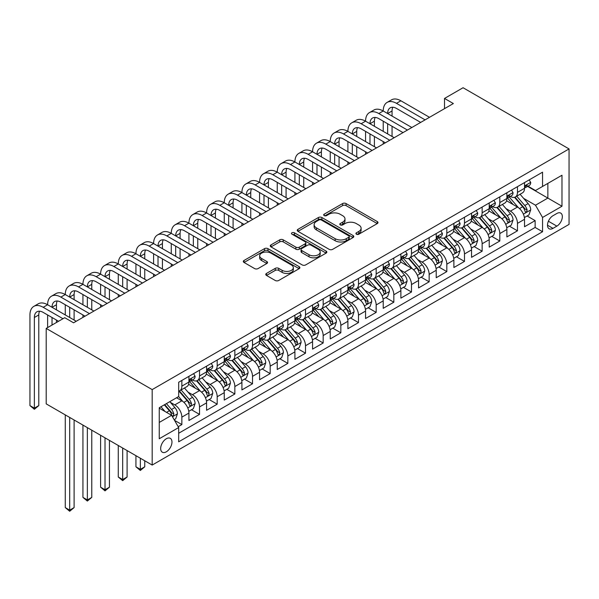 <?xml version="1.0" encoding="UTF-8"?>
<svg xmlns="http://www.w3.org/2000/svg" width="599" height="599" viewBox="0 0 599 599"><rect width="100%" height="100%" fill="white"/><g stroke="black" fill="none" stroke-linecap="round" stroke-linejoin="round"><path stroke-width="0.9" d="M356.427 234.209A1.715 0.988 0 0 0 358.853 234.209L377.28 223.577A2.448 1.415 0 0 0 377.991 222.573A2.448 1.415 0 0 0 377.28 221.57L346.065 203.555A2.448 1.415 0 0 0 342.598 203.555L324.179 214.187A1.715 0.988 0 0 0 323.677 214.891A1.715 0.988 0 0 0 324.179 215.588A1.715 0.988 0 0 0 326.605 215.588L328.986 214.217A7.847 4.53 0 0 1 340.082 214.217L342.688 215.715A7.847 4.53 0 0 1 344.987 218.92A7.847 4.53 0 0 1 342.688 222.124L340.299 223.502A1.715 0.988 0 0 0 339.798 224.198A1.715 0.988 0 0 0 340.299 224.902A1.715 0.988 0 0 0 342.733 224.902L345.114 223.524A7.847 4.53 0 0 1 356.21 223.524L358.808 225.022A7.847 4.53 0 0 1 361.107 228.226A7.847 4.53 0 0 1 358.808 231.431L356.427 232.809A1.715 0.988 0 0 0 355.926 233.505A1.715 0.988 0 0 0 356.427 234.209L356.427 232.809M166.312 451.811A7.997 4.612 120 0 0 171.539 444.765A7.997 4.612 120 0 0 170.311 438.356A7.997 4.612 120 0 0 166.312 438.753A7.997 4.612 120 0 0 161.094 445.798A7.997 4.612 120 0 0 162.322 452.208A7.997 4.612 120 0 0 166.312 451.811M266.488 273.421A2.448 1.415 0 0 0 265.769 274.424A2.448 1.415 0 0 0 266.488 275.428L275.241 280.482A2.448 1.415 0 0 0 278.707 280.482L299.171 268.666A2.448 1.415 0 0 0 299.889 267.671A2.448 1.415 0 0 0 299.171 266.667L267.955 248.652A2.448 1.415 0 0 0 264.488 248.652L244.033 260.46A2.448 1.415 0 0 0 243.314 261.464A2.448 1.415 0 0 0 244.033 262.459L254.605 268.569A2.448 1.415 0 0 0 258.079 268.569L266.832 263.515A2.448 1.415 0 0 0 267.551 262.512A2.448 1.415 0 0 0 266.832 261.508L261.591 258.483A6.559 3.789 0 0 1 259.667 255.803A6.559 3.789 0 0 1 263.717 252.306A6.559 3.789 0 0 1 270.86 253.13L291.406 264.99A6.559 3.789 0 0 1 293.33 267.671A6.559 3.789 0 0 1 289.28 271.167A6.559 3.789 0 0 1 282.136 270.344L278.707 268.367A2.448 1.415 0 0 0 275.241 268.367L266.488 273.421L266.488 275.428M569.05 148.926L463.064 87.731L444.518 98.446L453.353 103.545L73.58 322.801L64.744 317.702L46.198 328.409L152.183 389.597L569.05 148.926L569.05 224.393L152.183 465.064L152.183 389.597M329.165 249.349A2.448 1.415 0 0 0 332.632 249.349L353.088 237.541A2.448 1.415 0 0 0 353.807 236.538A2.448 1.415 0 0 0 353.088 235.534L321.88 217.519A2.448 1.415 0 0 0 318.413 217.519L297.958 229.327A2.448 1.415 0 0 0 297.239 230.33A2.448 1.415 0 0 0 297.958 231.334L329.165 249.349M292.656 234.583A1.715 0.988 0 0 1 294.401 234.823L294.401 232.786L326.126 251.101A2.448 1.415 0 0 1 326.844 252.104A2.448 1.415 0 0 1 326.126 253.1L305.67 264.915A2.448 1.415 0 0 1 302.203 264.915L270.995 246.9L279.748 241.876L279.748 239.84L270.995 244.894A2.448 1.415 0 0 0 270.276 245.897A2.448 1.415 0 0 0 270.995 246.9L270.995 244.894M279.748 241.876A2.448 1.415 0 0 1 283.215 241.876L283.215 239.84A2.448 1.415 0 0 0 279.748 239.84M283.215 239.84L295.876 247.147A2.448 1.415 0 0 0 299.343 247.147L305.153 243.793A2.448 1.415 0 0 0 305.864 242.79A2.448 1.415 0 0 0 305.153 241.794L291.975 234.187A1.715 0.988 0 0 1 291.466 233.483A1.715 0.988 0 0 1 292.529 232.569A1.715 0.988 0 0 1 294.401 232.786M178.195 426.698L181.856 424.579L174.526 420.348M170.356 402.333L174.796 404.894A9.996 5.765 60 0 1 181.856 417.136L188.925 413.055L188.925 420.498L199.519 414.381L191.485 409.738M188.019 392.135L192.459 394.696A9.996 5.765 60 0 1 199.519 406.938L206.588 402.857L206.588 410.3L217.19 404.183L209.148 399.54M205.689 381.937L210.122 384.498A9.996 5.765 60 0 1 217.19 396.74L224.251 392.659L224.251 400.102L234.853 393.985L226.811 389.343M223.352 371.739L227.785 374.3A9.996 5.765 60 0 1 234.853 386.542L241.914 382.462L241.914 389.904L252.516 383.787L244.474 379.145M241.015 361.541L245.448 364.102A9.996 5.765 60 0 1 252.516 376.344L259.577 372.264L259.577 379.706L270.179 373.589L262.137 368.947M258.678 351.343L263.111 353.904A9.996 5.765 60 0 1 270.179 366.146L277.247 362.066L277.247 369.508L287.842 363.391L279.808 358.749M276.341 341.145L280.774 343.706A9.996 5.765 60 0 1 287.842 355.948L294.91 351.868L294.91 359.31L305.505 353.193L297.471 348.551M294.004 330.947L298.437 333.508A9.996 5.765 60 0 1 305.505 345.75L312.573 341.67L312.573 349.112L323.168 342.995L315.134 338.353M311.667 320.75L316.107 323.31A9.996 5.765 60 0 1 323.168 335.552L330.236 331.472L330.236 338.914L340.831 332.797L332.797 328.155M329.33 310.552L333.77 313.112A9.996 5.765 60 0 1 340.831 325.354L347.899 321.274L347.899 328.716L358.494 322.599L350.46 317.957M346.993 300.354L351.433 302.914A9.996 5.765 60 0 1 358.494 315.156L365.562 311.076L365.562 318.518L376.165 312.401L368.123 307.759M364.664 290.156L369.096 292.716A9.996 5.765 60 0 1 376.165 304.958L383.225 300.878L383.225 308.32L393.828 302.203L385.786 297.561M382.327 279.958L386.759 282.518A9.996 5.765 60 0 1 393.828 294.76L400.888 290.68L400.888 298.122L411.491 292.005L403.449 287.363M399.99 269.76L404.422 272.32A9.996 5.765 60 0 1 411.491 284.562L418.551 280.482L418.551 287.924L429.154 281.807L421.112 277.165M417.653 259.562L422.085 262.122A9.996 5.765 60 0 1 429.154 274.364L436.222 270.284L436.222 277.726L446.817 271.609L438.782 266.967M435.316 249.364L439.748 251.924A9.996 5.765 60 0 1 446.817 264.166L453.885 260.086L453.885 267.528L464.48 261.411L456.445 256.769M452.979 239.166L457.411 241.726A9.996 5.765 60 0 1 464.48 253.961L471.548 249.888L471.548 257.33L482.143 251.213L474.109 246.571M470.642 228.968L475.082 231.528A9.996 5.765 60 0 1 482.143 243.763L489.211 239.69L489.211 247.132L499.806 241.015L491.772 236.373M488.305 218.77L492.745 221.331A9.996 5.765 60 0 1 499.806 233.565L506.874 229.492L506.874 236.934L517.469 230.817L517.469 223.367A9.996 5.765 -120 0 0 510.408 211.133L505.968 208.572M509.435 226.175L517.469 230.817M188.925 413.055A9.996 5.765 -120 0 0 181.856 400.821L176.563 397.758M206.588 402.857A9.996 5.765 -120 0 0 199.519 390.623L188.603 384.311M224.251 392.659A9.996 5.765 -120 0 0 217.19 380.425L206.266 374.113M241.914 382.462A9.996 5.765 -120 0 0 234.853 370.219L223.929 363.915M259.577 372.264A9.996 5.765 -120 0 0 252.516 360.021L241.592 353.717M277.247 362.066A9.996 5.765 -120 0 0 270.179 349.823L259.255 343.519M294.91 351.868A9.996 5.765 -120 0 0 287.842 339.626L276.918 333.321M312.573 341.67A9.996 5.765 -120 0 0 305.505 329.428L294.581 323.123M330.236 331.472A9.996 5.765 -120 0 0 323.168 319.23L312.244 312.925M347.899 321.274A9.996 5.765 -120 0 0 340.831 309.032L329.907 302.727M365.562 311.076A9.996 5.765 -120 0 0 358.494 298.834L347.57 292.529M383.225 300.878A9.996 5.765 -120 0 0 376.165 288.636L365.24 282.331M400.888 290.68A9.996 5.765 -120 0 0 393.828 278.438L382.903 272.133M418.551 280.482A9.996 5.765 -120 0 0 411.491 268.24L400.566 261.935M436.222 270.284A9.996 5.765 -120 0 0 429.154 258.042L418.229 251.737M453.885 260.086A9.996 5.765 -120 0 0 446.817 247.844L435.892 241.539M471.548 249.888A9.996 5.765 -120 0 0 464.48 237.646L453.555 231.341M489.211 239.69A9.996 5.765 -120 0 0 482.143 227.448L471.218 221.143M506.874 229.492A9.996 5.765 -120 0 0 499.806 217.25L488.881 210.945M556.86 213.476L552.974 215.722A7.742 4.47 120 0 0 547.92 222.543A7.742 4.47 120 0 0 549.103 228.751A7.742 4.47 120 0 0 552.974 228.369L556.86 226.123A7.742 4.47 120 0 0 561.922 219.301A7.742 4.47 120 0 0 560.731 213.094A7.742 4.47 120 0 0 556.86 213.476M159.252 422.437L171.613 415.302L178.682 427.536L178.682 441.815L542.552 231.731L542.552 217.452L535.491 205.217L523.638 198.374M178.682 427.536L159.252 438.753L159.252 407.754L178.682 396.531L178.682 382.259L542.552 172.175L542.552 186.454L561.982 175.237L561.982 206.236L542.552 217.452M192.361 379.961L192.459 380.013A9.996 5.765 60 0 0 197.453 380.507L204.521 376.427A9.996 5.765 -120 0 0 206.588 371.852L206.588 366.146M210.032 369.763L210.122 369.815A9.996 5.765 60 0 0 215.116 370.309L222.184 366.229A9.996 5.765 -120 0 0 224.251 361.654L224.251 355.948M227.695 359.565L227.785 359.617A9.996 5.765 60 0 0 232.779 360.111L239.847 356.031A9.996 5.765 -120 0 0 241.914 351.456L241.914 345.75M245.358 349.367L245.448 349.419A9.996 5.765 60 0 0 250.442 349.913L257.51 345.833A9.996 5.765 -120 0 0 259.577 341.258L259.577 335.552M263.021 339.169L263.111 339.221A9.996 5.765 60 0 0 268.105 339.715L275.173 335.635A9.996 5.765 -120 0 0 277.247 331.06L277.247 325.354M280.684 328.971L280.774 329.023A9.996 5.765 60 0 0 285.775 329.517L292.836 325.437A9.996 5.765 -120 0 0 294.91 320.862L294.91 315.156M298.347 318.773L298.437 318.825A9.996 5.765 60 0 0 303.438 319.319L310.499 315.239A9.996 5.765 -120 0 0 312.573 310.664L312.573 304.951M316.01 308.575L316.107 308.627A9.996 5.765 60 0 0 321.101 309.121L328.162 305.041A9.996 5.765 -120 0 0 330.236 300.466L330.236 294.753M333.673 298.377L333.77 298.429A9.996 5.765 60 0 0 338.764 298.923L345.833 294.843A9.996 5.765 -120 0 0 347.899 290.268L347.899 284.555M351.336 288.179L351.433 288.231A9.996 5.765 60 0 0 356.427 288.725L363.496 284.645A9.996 5.765 -120 0 0 365.562 280.07L365.562 274.357M369.006 277.981L369.096 278.033A9.996 5.765 60 0 0 374.09 278.528L381.159 274.447A9.996 5.765 -120 0 0 383.225 269.872L383.225 264.159M386.669 267.783L386.759 267.835A9.996 5.765 60 0 0 391.753 268.33L398.822 264.249A9.996 5.765 -120 0 0 400.888 259.674L400.888 253.961M404.332 257.585L404.422 257.637A9.996 5.765 60 0 0 409.416 258.132L416.485 254.051A9.996 5.765 -120 0 0 418.551 249.476L418.551 243.763M421.996 247.387L422.085 247.439A9.996 5.765 60 0 0 427.08 247.934L434.148 243.853A9.996 5.765 -120 0 0 436.222 239.278L436.222 233.565M439.659 237.189L439.748 237.241A9.996 5.765 60 0 0 444.75 237.736L451.811 233.655A9.996 5.765 -120 0 0 453.885 229.08L453.885 223.367M457.322 226.991L457.411 227.043A9.996 5.765 60 0 0 462.413 227.538L469.474 223.457A9.996 5.765 -120 0 0 471.548 218.882L471.548 213.169M474.985 216.793L475.082 216.845A9.996 5.765 60 0 0 480.076 217.34L487.137 213.259A9.996 5.765 -120 0 0 489.211 208.684L489.211 202.971M492.648 206.595L492.745 206.648A9.996 5.765 60 0 0 497.739 207.142L504.807 203.061A9.996 5.765 -120 0 0 506.874 198.486L506.874 192.773M178.682 433.249L535.139 227.448L535.139 220.619L524.537 226.736L524.537 219.294A9.996 5.765 -120 0 0 517.469 207.052L506.544 200.747M510.311 196.397L510.408 196.45A9.996 5.765 -120 0 0 515.402 196.944A9.996 5.765 -120 0 0 517.469 192.369L517.469 186.656M515.402 196.944L522.47 192.863A9.996 5.765 -120 0 0 524.537 188.288L524.537 182.575M181.856 380.417L181.856 386.13A9.996 5.765 60 0 1 179.79 390.705A9.996 5.765 60 0 1 178.682 391.11M179.79 390.705L186.858 386.625A9.996 5.765 -120 0 0 188.925 382.05L188.925 376.344M199.519 370.219L199.519 375.932A9.996 5.765 60 0 1 197.453 380.507M217.19 360.021L217.19 365.734A9.996 5.765 60 0 1 215.116 370.309M234.853 349.823L234.853 355.536A9.996 5.765 60 0 1 232.779 360.111M252.516 339.626L252.516 345.338A9.996 5.765 60 0 1 250.442 349.913M270.179 329.428L270.179 335.141A9.996 5.765 60 0 1 268.105 339.715M287.842 319.23L287.842 324.943A9.996 5.765 60 0 1 285.775 329.517M305.505 309.032L305.505 314.745A9.996 5.765 60 0 1 303.438 319.319M323.168 298.834L323.168 304.547A9.996 5.765 60 0 1 321.101 309.121M340.831 288.636L340.831 294.349A9.996 5.765 60 0 1 338.764 298.923M358.494 278.438L358.494 284.151A9.996 5.765 60 0 1 356.427 288.725M376.165 268.24L376.165 273.953A9.996 5.765 60 0 1 374.09 278.528M393.828 258.042L393.828 263.755A9.996 5.765 60 0 1 391.753 268.33M411.491 247.844L411.491 253.557A9.996 5.765 60 0 1 409.416 258.132M429.154 237.646L429.154 243.359A9.996 5.765 60 0 1 427.08 247.934M446.817 227.448L446.817 233.161A9.996 5.765 60 0 1 444.75 237.736M464.48 217.25L464.48 222.963A9.996 5.765 60 0 1 462.413 227.538M482.143 207.052L482.143 212.765A9.996 5.765 60 0 1 480.076 217.34M499.806 196.854L499.806 202.567A9.996 5.765 60 0 1 497.739 207.142M499.806 233.565L499.806 241.015M482.143 243.763L482.143 251.213M464.48 253.961L464.48 261.411M446.817 264.166L446.817 271.609M429.154 274.364L429.154 281.807M411.491 284.562L411.491 292.005M393.828 294.76L393.828 302.203M376.165 304.958L376.165 312.401M358.494 315.156L358.494 322.599M340.831 325.354L340.831 332.797M323.168 335.552L323.168 342.995M305.505 345.75L305.505 353.193M287.842 355.948L287.842 363.391M270.179 366.146L270.179 373.589M252.516 376.344L252.516 383.787M234.853 386.542L234.853 393.985M217.19 396.74L217.19 404.183M199.519 406.938L199.519 414.381M181.856 417.136L181.856 424.579M171.613 415.302L159.252 408.159M535.491 205.217L547.853 198.082L547.853 183.391L561.982 175.237M527.622 186.401L561.982 206.236M527.981 186.199L535.491 190.534L542.552 186.454M46.198 328.409L46.198 403.876L152.183 465.064M444.518 98.446L444.518 108.644M527.098 215.977L535.139 220.619M535.139 227.448L542.552 231.731M357.116 234.449L358.808 233.468A7.847 4.53 0 0 0 361.107 230.271L361.107 228.226M344.987 218.92L344.987 220.956A7.847 4.53 0 0 1 342.688 224.161L340.988 225.142M377.243 223.592L346.065 205.592A2.448 1.415 0 0 0 342.598 205.592L324.868 215.835M353.088 235.534L353.088 237.541L321.88 219.556A2.448 1.415 0 0 0 318.413 219.556L297.988 231.349M348.753 237.234A1.715 0.988 0 0 0 349.254 236.538A1.715 0.988 0 0 0 348.753 235.834L321.363 220.02A1.715 0.988 0 0 0 318.93 220.02L316.422 221.473A7.847 4.53 0 0 0 314.123 224.677A7.847 4.53 0 0 0 316.422 227.875L335.148 238.687A7.847 4.53 0 0 0 346.244 238.687L348.753 237.234L348.753 239.278A1.715 0.988 0 0 0 349.254 238.574L349.254 236.538M314.123 224.677L314.123 226.714A7.847 4.53 0 0 0 316.422 229.919L316.422 227.875M348.753 239.278L346.244 240.731A7.847 4.53 0 0 1 335.148 240.731L316.422 229.919M283.215 241.876L295.876 249.184A2.448 1.415 0 0 0 299.343 249.184L305.153 245.837A2.448 1.415 0 0 0 305.864 244.834L305.864 242.79M294.401 234.823L326.096 253.122M309.009 254.732A6.559 3.789 0 0 0 316.152 255.548A6.559 3.789 0 0 0 320.203 252.052A6.559 3.789 0 0 0 318.286 249.371L311.046 245.193A2.448 1.415 0 0 0 307.579 245.193L301.769 248.548A2.448 1.415 0 0 0 301.05 249.551A2.448 1.415 0 0 0 301.769 250.554L309.009 254.732L309.009 256.769A6.559 3.789 0 0 0 316.152 257.592A6.559 3.789 0 0 0 320.203 254.088L320.203 252.052M301.05 249.551L301.05 251.587A2.448 1.415 0 0 0 301.769 252.591L301.769 250.554M309.009 256.769L301.769 252.591M293.33 267.671L293.33 269.707A6.559 3.789 0 0 1 289.28 273.204A6.559 3.789 0 0 1 282.136 272.388L278.707 270.411A2.448 1.415 0 0 0 275.241 270.411L266.518 275.443M259.667 255.803L259.667 257.847A6.559 3.789 0 0 0 261.591 260.52L261.591 258.483M266.832 261.508L266.832 263.515L261.591 260.52M299.133 268.689L267.955 250.689A2.448 1.415 0 0 0 264.488 250.689L244.063 262.482M524.387 217.542L528.954 214.906L530.721 209.807A6.619 3.819 -120 0 0 528.138 203.593L520.067 194.248M518.457 207.696L509.232 197.019M513.201 204.588L507.847 198.389A15.866 9.157 -120 0 0 507.36 197.842M514.504 197.303L522.665 206.752A6.619 3.819 60 0 1 525.024 211.312L525.51 212.098L526.401 211.971L527.142 210.092A6.619 3.819 -120 0 0 524.784 205.532L516.712 196.187M514.983 197.146L523.751 207.299A3.369 1.947 60 0 1 524.604 208.624L527.142 210.092M529.216 179.872L530.721 182.478A6.619 3.819 60 0 1 529.351 185.405L525.989 187.345A6.619 3.819 -120 0 0 527.142 185.817L527.008 185.226M58.567 321.274L43.195 312.401A12.489 7.21 -120 0 0 36.951 311.779A12.489 7.21 -120 0 0 34.368 317.5L34.368 408.159L29.95 405.613L29.95 314.947A18.734 10.819 60 0 1 33.829 306.374L38.246 303.82A18.734 10.819 60 0 1 47.613 304.749A18.734 10.819 60 0 1 51.492 296.176L55.909 293.622A18.734 10.819 60 0 1 65.276 294.551A18.734 10.819 60 0 1 69.155 285.978L73.572 283.424A18.734 10.819 60 0 1 82.939 284.353A18.734 10.819 60 0 1 86.825 275.78L91.235 273.226A18.734 10.819 60 0 1 100.602 274.155A18.734 10.819 60 0 1 104.488 265.582L108.898 263.028A18.734 10.819 60 0 1 118.273 263.957A18.734 10.819 60 0 1 122.151 255.384L126.569 252.83A18.734 10.819 60 0 1 135.936 253.759A18.734 10.819 60 0 1 139.814 245.186L144.232 242.632A18.734 10.819 60 0 1 153.599 243.561A18.734 10.819 60 0 1 157.477 234.988L161.895 232.434A18.734 10.819 60 0 1 171.262 233.363A18.734 10.819 60 0 1 175.14 224.79L179.558 222.236A18.734 10.819 60 0 1 188.925 223.165A18.734 10.819 60 0 1 192.803 214.592L197.221 212.039A18.734 10.819 60 0 1 206.588 212.967A18.734 10.819 60 0 1 210.466 204.394L214.884 201.841A18.734 10.819 60 0 1 224.251 202.769A18.734 10.819 60 0 1 228.129 194.196L232.547 191.643A18.734 10.819 60 0 1 241.914 192.571A18.734 10.819 60 0 1 245.8 183.998L250.21 181.445A18.734 10.819 60 0 1 259.577 182.373A18.734 10.819 60 0 1 263.463 173.8L267.873 171.247A18.734 10.819 60 0 1 277.247 172.175A18.734 10.819 60 0 1 281.126 163.602L285.543 161.049A18.734 10.819 60 0 1 294.91 161.977A18.734 10.819 60 0 1 298.789 153.404L303.206 150.851A18.734 10.819 60 0 1 312.573 151.779A18.734 10.819 60 0 1 316.452 143.206L320.869 140.653A18.734 10.819 60 0 1 330.236 141.581A18.734 10.819 60 0 1 334.115 133.008L338.532 130.455A18.734 10.819 60 0 1 347.899 131.383A18.734 10.819 60 0 1 351.778 122.81L356.195 120.257A18.734 10.819 60 0 1 365.562 121.185A18.734 10.819 60 0 1 369.441 112.605L373.858 110.059A18.734 10.819 60 0 1 383.225 110.987A18.734 10.819 60 0 1 387.104 102.407L391.521 99.861A18.734 10.819 60 0 1 400.888 100.789L429.505 117.307M387.104 102.407A18.734 10.819 60 0 1 396.478 103.335L425.088 119.86M524.761 187.652L524.784 187.652A6.619 3.819 -120 0 0 525.989 187.345M526.289 185.323L527.142 185.817C526.731 184.821 526.019 185.226 525.024 187.038A6.619 3.819 60 0 1 524.537 187.981M420.67 122.406L396.478 108.434A12.489 7.21 -120 0 0 390.226 107.82A12.489 7.21 -120 0 0 387.643 113.533L392.06 110.987L392.06 116.086M392.839 107.243A12.489 7.21 -120 0 0 392.06 110.987M387.643 123.731L387.643 133.929M392.06 126.284L392.06 136.482M383.225 144.03L383.225 141.581M383.225 131.383L383.225 121.185M506.724 227.74L511.291 225.104L513.058 220.005A6.619 3.819 -120 0 0 510.475 213.791L502.404 204.446M500.786 217.894L491.562 207.217M495.538 214.786L490.184 208.587A15.866 9.157 -120 0 0 489.697 208.04M496.841 207.501L505.002 216.95A6.619 3.819 60 0 1 507.36 221.51L507.84 222.296L508.738 222.169L509.479 220.29A6.619 3.819 -120 0 0 507.121 215.73L499.049 206.385M497.32 207.344L506.088 217.497A3.369 1.947 60 0 1 506.941 218.822L509.479 220.29M489.061 237.938L493.628 235.302L495.388 230.203A6.619 3.819 -120 0 0 492.812 223.989L484.741 214.644M483.123 228.092L473.899 217.415M477.875 224.984L472.521 218.785A15.866 9.157 -120 0 0 472.034 218.238M479.178 217.699L487.339 227.148A6.619 3.819 60 0 1 489.697 231.708L490.177 232.494L491.075 232.367L491.816 230.488A6.619 3.819 -120 0 0 489.458 225.928L481.386 216.583M479.657 217.542L488.425 227.695A3.369 1.947 60 0 1 489.278 229.02L491.816 230.488M471.398 248.136L475.958 245.5L477.725 240.401A6.619 3.819 -120 0 0 475.149 234.187L467.078 224.842M465.46 238.297L456.236 227.613M460.212 235.182L454.858 228.983A15.866 9.157 -120 0 0 454.364 228.436M461.507 227.897L469.676 237.346A6.619 3.819 60 0 1 472.034 241.906L472.514 242.692L473.412 242.565L474.153 240.686A6.619 3.819 -120 0 0 471.795 236.126L463.723 226.781M461.994 227.74L470.762 237.893A3.369 1.947 60 0 1 471.615 239.218L474.153 240.686M453.735 258.334L458.295 255.698L460.062 250.599A6.619 3.819 -120 0 0 457.486 244.385L449.415 235.04M447.797 248.495L438.573 237.81M442.549 245.38L437.195 239.181A15.866 9.157 -120 0 0 436.701 238.634M443.844 238.095L452.013 247.544A6.619 3.819 60 0 1 454.371 252.104L454.851 252.89L455.749 252.763L456.49 250.884A6.619 3.819 -120 0 0 454.132 246.324L446.06 236.979M444.323 237.938L453.099 248.091A3.369 1.947 60 0 1 453.945 249.416L456.49 250.884M511.553 190.07L513.058 192.676A6.619 3.819 60 0 1 511.688 195.603L508.326 197.543A6.619 3.819 -120 0 0 509.479 196.015L509.345 195.431M369.441 112.605A18.734 10.819 60 0 1 378.808 113.533L383.225 110.987L411.842 127.505M378.808 113.533L407.425 130.058M507.091 197.85L507.121 197.85A6.619 3.819 -120 0 0 508.326 197.543M508.626 195.521L509.479 196.015C509.068 195.019 508.356 195.424 507.36 197.236A6.619 3.819 60 0 1 506.874 198.179M403.007 132.604L378.808 118.632A12.489 7.21 -120 0 0 372.563 118.018A12.489 7.21 -120 0 0 369.98 123.731L374.397 121.185L374.397 126.284M375.176 117.441A12.489 7.21 -120 0 0 374.397 121.185M369.98 133.929L369.98 144.127M374.397 136.482L374.397 146.68M365.562 154.228L365.562 151.779M365.562 141.581L365.562 131.383M493.89 200.268L495.388 202.874A6.619 3.819 60 0 1 494.018 205.801L490.663 207.741A6.619 3.819 -120 0 0 491.816 206.213L491.682 205.629M351.778 122.81A18.734 10.819 60 0 1 361.145 123.731L365.562 121.185L394.179 137.703M361.145 123.731L389.762 140.256M489.428 208.048L489.458 208.048A6.619 3.819 -120 0 0 490.663 207.741M490.963 205.719L491.816 206.213C491.405 205.217 490.693 205.622 489.697 207.434A6.619 3.819 60 0 1 489.211 208.377M385.344 142.802L361.145 128.83A12.489 7.21 -120 0 0 354.9 128.216A12.489 7.21 -120 0 0 352.317 133.929L356.734 131.383L356.734 136.482M357.513 127.639A12.489 7.21 -120 0 0 356.734 131.383M352.317 144.127L352.317 154.325M356.734 146.68L356.734 156.878M347.899 164.425L347.899 161.977M347.899 151.779L347.899 141.581M476.227 210.466L477.725 213.072A6.619 3.819 60 0 1 476.355 215.999L473 217.939A6.619 3.819 -120 0 0 474.153 216.411L474.011 215.827M334.115 133.008A18.734 10.819 60 0 1 343.482 133.929L347.899 131.383L376.516 147.901M343.482 133.929L372.099 150.454M471.765 218.246L471.795 218.246A6.619 3.819 -120 0 0 473 217.939M473.3 215.917L474.153 216.411C473.734 215.415 473.03 215.82 472.034 217.632A6.619 3.819 60 0 1 471.548 218.575M367.681 153L343.482 139.028A12.489 7.21 -120 0 0 337.237 138.414A12.489 7.21 -120 0 0 334.654 144.127L339.064 141.581L339.064 146.68M339.85 137.837A12.489 7.21 -120 0 0 339.064 141.581M334.654 154.332L334.654 164.53M339.064 156.878L339.064 167.076M330.236 174.623L330.236 172.175M330.236 161.977L330.236 151.779M458.564 220.664L460.062 223.27A6.619 3.819 60 0 1 458.692 226.197L455.337 228.137A6.619 3.819 -120 0 0 456.49 226.609L456.348 226.025M316.452 143.206A18.734 10.819 60 0 1 325.819 144.127L330.236 141.581L358.853 158.099M325.819 144.127L354.436 160.652M454.102 228.444L454.132 228.444A6.619 3.819 -120 0 0 455.337 228.137M455.637 226.115L456.49 226.609C456.071 225.613 455.367 226.018 454.371 227.83A6.619 3.819 60 0 1 453.885 228.773M350.018 163.198L325.819 149.226A12.489 7.21 -120 0 0 319.574 148.612A12.489 7.21 -120 0 0 316.991 154.325L321.401 151.779L321.401 156.878M322.187 148.035A12.489 7.21 -120 0 0 321.401 151.779M316.991 164.53L316.991 174.728M321.401 167.076L321.401 177.274M312.573 184.821L312.573 182.373M312.573 172.175L312.573 161.977M436.072 268.532L440.632 265.896L442.399 260.797A6.619 3.819 -120 0 0 439.823 254.582L431.752 245.238M430.134 258.693L420.91 248.008M424.886 255.578L419.532 249.379A15.866 9.157 -120 0 0 419.038 248.832M426.181 248.293L434.342 257.742A6.619 3.819 60 0 1 436.708 262.302L437.188 263.088L438.079 262.961L438.827 261.082A6.619 3.819 -120 0 0 436.469 256.522L428.397 247.177M426.66 248.136L435.436 258.296A3.369 1.947 60 0 1 436.282 259.614L438.827 261.082M440.901 230.862L442.399 233.468A6.619 3.819 60 0 1 441.029 236.395L437.674 238.335A6.619 3.819 -120 0 0 438.827 236.807L438.685 236.223M298.789 153.404A18.734 10.819 60 0 1 308.156 154.325L312.573 151.779L341.183 168.297M308.156 154.325L336.773 170.85M436.439 238.642L436.469 238.642A6.619 3.819 -120 0 0 437.674 238.335M437.974 236.313L438.827 236.807C438.408 235.811 437.704 236.216 436.708 238.028A6.619 3.819 60 0 1 436.222 238.971M332.355 173.396L308.156 159.431A12.489 7.21 -120 0 0 301.911 158.81A12.489 7.21 -120 0 0 299.32 164.53L303.738 161.977L303.738 167.076M304.524 158.233A12.489 7.21 -120 0 0 303.738 161.977M299.32 174.728L299.32 184.926M303.738 177.274L303.738 187.472M294.91 195.019L294.91 192.571M294.91 182.373L294.91 172.175M418.409 278.73L422.969 276.094L424.736 270.995A6.619 3.819 -120 0 0 422.16 264.78L414.089 255.436M412.471 268.891L403.247 258.206M407.223 265.776L401.869 259.577A15.866 9.157 -120 0 0 401.375 259.03M408.518 258.491L416.679 267.94A6.619 3.819 60 0 1 419.045 272.5L419.525 273.286L420.416 273.159L421.164 271.28A6.619 3.819 -120 0 0 418.798 266.72L410.734 257.375M408.997 258.334L417.773 268.494A3.369 1.947 60 0 1 418.619 269.812L421.164 271.28M423.238 241.06L424.736 243.666A6.619 3.819 60 0 1 423.366 246.593L420.011 248.533A6.619 3.819 -120 0 0 421.164 247.005L421.022 246.421M281.126 163.602A18.734 10.819 60 0 1 290.493 164.53L294.91 161.977L323.52 178.495M290.493 164.53L319.11 181.048M418.776 248.84L418.798 248.84A6.619 3.819 -120 0 0 420.011 248.533M420.311 246.511L421.164 247.005C420.745 246.009 420.041 246.414 419.045 248.226A6.619 3.819 60 0 1 418.551 249.169M314.692 183.594L290.493 169.629A12.489 7.21 -120 0 0 284.248 169.008A12.489 7.21 -120 0 0 281.657 174.728L286.075 172.175L286.075 177.274M286.861 168.431A12.489 7.21 -120 0 0 286.075 172.175M281.657 184.926L281.657 195.124M286.075 187.472L286.075 197.67M277.247 205.217L277.247 202.769M277.247 192.571L277.247 182.373M400.738 288.928L405.306 286.292L407.073 281.193A6.619 3.819 -120 0 0 404.497 274.978L396.426 265.634M394.808 279.089L385.584 268.404M389.56 275.974L384.206 269.775A15.866 9.157 -120 0 0 383.712 269.228M390.855 268.689L399.016 278.138A6.619 3.819 60 0 1 401.375 282.698L401.862 283.484L402.753 283.357L403.501 281.478A6.619 3.819 -120 0 0 401.135 276.918L393.064 267.573M391.334 268.532L400.11 278.692A3.369 1.947 60 0 1 400.956 280.01L403.501 281.478M405.568 251.258L407.073 253.864A6.619 3.819 60 0 1 405.703 256.791L402.348 258.731A6.619 3.819 -120 0 0 403.501 257.203L403.359 256.619M263.463 173.8A18.734 10.819 60 0 1 272.83 174.728L277.247 172.175L305.857 188.692M272.83 174.728L301.439 191.246M401.113 259.038L401.135 259.038A6.619 3.819 -120 0 0 402.348 258.731M402.64 256.709L403.501 257.203C403.082 256.207 402.378 256.612 401.375 258.431A6.619 3.819 60 0 1 400.888 259.367M297.029 193.791L272.83 179.827A12.489 7.21 -120 0 0 266.585 179.206A12.489 7.21 -120 0 0 263.994 184.926L268.412 182.373L268.412 187.472M269.191 178.629A12.489 7.21 -120 0 0 268.412 182.373M263.994 195.124L263.994 205.322M268.412 197.67L268.412 207.868M259.577 215.415L259.577 212.967M259.577 202.769L259.577 192.571M383.075 299.126L387.643 296.49L389.41 291.391A6.619 3.819 -120 0 0 386.827 285.176L378.763 275.832M377.145 289.287L367.921 278.602M371.897 286.172L366.543 279.973A15.866 9.157 -120 0 0 366.049 279.426M373.192 278.887L381.353 288.336A6.619 3.819 60 0 1 383.712 292.896L384.199 293.682L385.09 293.555L385.831 291.676A6.619 3.819 -120 0 0 383.472 287.116L375.401 277.771M373.671 278.73L382.447 288.89A3.369 1.947 60 0 1 383.293 290.208L385.831 291.676M387.905 261.456L389.41 264.062A6.619 3.819 60 0 1 388.04 266.989L384.685 268.929A6.619 3.819 -120 0 0 385.831 267.401L385.696 266.817M245.8 183.998A18.734 10.819 60 0 1 255.167 184.926L259.577 182.373L288.194 198.89M255.167 184.926L283.776 201.444M383.45 269.236L383.472 269.236A6.619 3.819 -120 0 0 384.685 268.929M384.977 266.907L385.831 267.401C385.419 266.405 384.708 266.81 383.712 268.629A6.619 3.819 60 0 1 383.225 269.565M279.366 203.997L255.167 190.025A12.489 7.21 -120 0 0 248.922 189.404A12.489 7.21 -120 0 0 246.331 195.124L250.749 192.571L250.749 197.67M251.528 188.827A12.489 7.21 -120 0 0 250.749 192.571M246.331 205.322L246.331 215.52M250.749 207.868L250.749 218.066M241.914 225.613L241.914 223.165M241.914 212.967L241.914 202.769M365.412 309.324L369.98 306.688L371.747 301.589A6.619 3.819 -120 0 0 369.164 295.374L361.092 286.03M359.482 299.485L350.258 288.8M354.226 296.37L348.873 290.171A15.866 9.157 -120 0 0 348.386 289.624M355.529 289.085L363.69 298.534A6.619 3.819 60 0 1 366.049 303.094L366.536 303.88L367.427 303.753L368.168 301.874A6.619 3.819 -120 0 0 365.809 297.314L357.738 287.969M356.008 288.928L364.776 299.088A3.369 1.947 60 0 1 365.63 300.406L368.168 301.874M347.749 319.522L352.317 316.886L354.084 311.787A6.619 3.819 -120 0 0 351.501 305.572L343.429 296.228M341.812 309.683L332.587 298.998M336.563 306.568L331.21 300.376A15.866 9.157 -120 0 0 330.723 299.822M337.866 299.283L346.027 308.732A6.619 3.819 60 0 1 348.386 313.292L348.865 314.078L349.764 313.951L350.505 312.072A6.619 3.819 -120 0 0 348.146 307.512L340.075 298.167M338.345 299.126L347.113 309.286A3.369 1.947 60 0 1 347.967 310.604L350.505 312.072M330.086 329.72L334.654 327.084L336.413 321.985A6.619 3.819 -120 0 0 333.838 315.77L325.766 306.426M324.149 319.881L314.924 309.196M318.9 316.766L313.547 310.574A15.866 9.157 -120 0 0 313.06 310.02M320.203 309.481L328.364 318.93A6.619 3.819 60 0 1 330.723 323.49L331.202 324.276L332.101 324.149L332.842 322.269A6.619 3.819 -120 0 0 330.483 317.71L322.412 308.365M320.682 309.324L329.45 319.484A3.369 1.947 60 0 1 330.304 320.802L332.842 322.269M312.423 339.918L316.991 337.282L318.75 332.183A6.619 3.819 -120 0 0 316.175 325.968L308.103 316.624M306.486 330.079L297.261 319.394M301.237 326.964L295.884 320.772A15.866 9.157 -120 0 0 295.389 320.218M302.532 319.679L310.701 329.128A6.619 3.819 60 0 1 313.06 333.688L313.539 334.474L314.438 334.347L315.179 332.467A6.619 3.819 -120 0 0 312.82 327.908L304.749 318.563M303.019 319.522L311.787 329.682A3.369 1.947 60 0 1 312.641 331L315.179 332.467M294.76 350.116L299.32 347.48L301.087 342.381A6.619 3.819 -120 0 0 298.512 336.166L290.44 326.822M288.823 340.277L279.598 329.592M283.574 337.162L278.221 330.97A15.866 9.157 -120 0 0 277.726 330.416M284.869 329.877L293.038 339.326A6.619 3.819 60 0 1 295.397 343.886L295.876 344.672L296.775 344.545L297.516 342.665A6.619 3.819 -120 0 0 295.157 338.106L287.086 328.761M285.349 329.72L294.124 339.88A3.369 1.947 60 0 1 294.97 341.198L297.516 342.665M277.097 360.313L281.657 357.678L283.424 352.579A6.619 3.819 -120 0 0 280.849 346.364L272.777 337.02M271.16 350.475L261.935 339.79M265.911 347.36L260.558 341.168A15.866 9.157 -120 0 0 260.063 340.614M267.206 340.075L275.375 349.524A6.619 3.819 60 0 1 277.734 354.084L278.213 354.87L279.104 354.743L279.853 352.863A6.619 3.819 -120 0 0 277.494 348.304L269.423 338.959M267.686 339.918L276.461 350.078A3.369 1.947 60 0 1 277.307 351.396L279.853 352.863M259.434 370.511L263.994 367.876L265.761 362.777A6.619 3.819 -120 0 0 263.186 356.562L255.114 347.218M253.497 360.673L244.272 349.988M248.248 357.558L242.894 351.366A15.866 9.157 -120 0 0 242.4 350.812M249.543 350.273L257.705 359.722A6.619 3.819 60 0 1 260.071 364.282L260.55 365.068L261.441 364.941L262.19 363.061A6.619 3.819 -120 0 0 259.824 358.502L251.76 349.157M250.023 350.116L258.798 360.276A3.369 1.947 60 0 1 259.644 361.594L262.19 363.061M241.764 380.709L246.331 378.074L248.098 372.975A6.619 3.819 -120 0 0 245.523 366.76L237.451 357.416M235.834 370.871L226.609 360.186M230.585 367.756L225.231 361.564A15.866 9.157 -120 0 0 224.737 361.01M231.88 360.471L240.042 369.92A6.619 3.819 60 0 1 242.408 374.48L242.887 375.266L243.778 375.139L244.527 373.259A6.619 3.819 -120 0 0 242.161 368.699L234.097 359.355M232.36 360.313L241.135 370.474A3.369 1.947 60 0 1 241.981 371.792L244.527 373.259M140.346 458.235L140.346 469.354L144.763 466.801L144.763 460.781M144.763 466.801L140.346 470.47L135.936 466.801L135.936 455.682M135.936 466.801L140.346 469.354L140.346 470.47M224.101 390.907L228.668 388.272L230.435 383.173A6.619 3.819 -120 0 0 227.852 376.958L219.788 367.614M218.171 381.069L208.946 370.384M212.922 377.954L207.568 371.762A15.866 9.157 -120 0 0 207.074 371.208M214.217 370.669L222.379 380.118A6.619 3.819 60 0 1 224.737 384.678L225.224 385.464L226.115 385.337L226.856 383.457A6.619 3.819 -120 0 0 224.498 378.897L216.426 369.553M214.697 370.511L223.472 380.672A3.369 1.947 60 0 1 224.318 381.99L226.856 383.457M122.683 448.037L122.683 479.552L127.1 476.999L127.1 450.583M127.1 476.999L122.683 480.668L118.273 476.999L118.273 445.484M118.273 476.999L122.683 479.552L122.683 480.668M206.438 401.105L211.005 398.47L212.772 393.371A6.619 3.819 -120 0 0 210.189 387.156L202.125 377.812M200.508 391.267L191.283 380.582M195.252 388.152L189.905 381.96A15.866 9.157 -120 0 0 189.411 381.406M196.554 380.867L204.716 390.316A6.619 3.819 60 0 1 207.074 394.876L207.561 395.662L208.452 395.535L209.193 393.655A6.619 3.819 -120 0 0 206.835 389.095L198.763 379.751M197.034 380.709L205.801 390.87A3.369 1.947 60 0 1 206.655 392.188L209.193 393.655M105.02 437.839L105.02 489.75L109.437 487.197L109.437 440.385M109.437 487.197L105.02 490.866L100.602 487.197L100.602 435.286M100.602 487.197L105.02 489.75L105.02 490.866M188.775 411.303L193.342 408.668L195.109 403.569A6.619 3.819 -120 0 0 192.526 397.354L184.455 388.01M182.837 401.465L178.614 396.568M177.589 398.35L176.907 397.556M178.891 391.065L187.053 400.514A6.619 3.819 60 0 1 189.411 405.074L189.89 405.86L190.789 405.733L191.53 403.853A6.619 3.819 -120 0 0 189.172 399.293L181.1 389.949M179.371 390.907L188.138 401.068A3.369 1.947 60 0 1 188.992 402.386L191.53 403.853M87.357 427.641L87.357 499.948L91.774 497.395L91.774 430.187M91.774 497.395L87.357 501.071L82.939 497.395L82.939 425.088M82.939 497.395L87.357 499.948L87.357 501.071M174.174 419.734L175.679 418.866L177.439 413.767A6.619 3.819 -120 0 0 174.863 407.552L169.787 401.667M165.039 411.506L160.951 406.766M159.926 408.555L159.252 407.769M164.306 404.834L169.39 410.712A6.619 3.819 60 0 1 171.748 415.272L172.227 416.058L173.126 415.931L173.867 414.051A6.619 3.819 -120 0 0 171.509 409.491L166.425 403.606M164.718 404.595L170.475 411.266A3.369 1.947 60 0 1 171.329 412.584L173.867 414.051M69.694 417.443L69.694 510.146L74.111 507.593L74.111 419.989M74.111 507.593L69.694 511.269L65.276 507.593L65.276 414.89M65.276 507.593L69.694 510.146L69.694 511.269M370.242 271.661L371.747 274.26A6.619 3.819 60 0 1 370.377 277.187L367.015 279.127A6.619 3.819 -120 0 0 368.168 277.599L368.033 277.015M228.129 194.196A18.734 10.819 60 0 1 237.504 195.124L241.914 192.571L270.531 209.096M237.504 195.124L266.113 211.642M365.787 279.433L365.809 279.433A6.619 3.819 -120 0 0 367.015 279.127M367.314 277.105L368.168 277.599C367.756 276.603 367.045 277.008 366.049 278.827A6.619 3.819 60 0 1 365.562 279.763M261.696 214.195L237.504 200.223A12.489 7.21 -120 0 0 231.251 199.602A12.489 7.21 -120 0 0 228.668 205.322L233.086 202.769L233.086 207.868M233.865 199.025A12.489 7.21 -120 0 0 233.086 202.769M228.668 215.52L228.668 225.718M233.086 218.066L233.086 228.264M224.251 235.811L224.251 233.363M224.251 223.165L224.251 212.967M352.579 281.859L354.084 284.458A6.619 3.819 60 0 1 352.714 287.385L349.352 289.324A6.619 3.819 -120 0 0 350.505 287.797L350.37 287.213M210.466 204.394A18.734 10.819 60 0 1 219.833 205.322L224.251 202.769L252.868 219.294M219.833 205.322L248.45 221.84M348.116 289.631L348.146 289.631A6.619 3.819 -120 0 0 349.352 289.324M349.651 287.303L350.505 287.797C350.093 286.801 349.382 287.206 348.386 289.025A6.619 3.819 60 0 1 347.899 289.961M244.033 224.393L219.833 210.421A12.489 7.21 -120 0 0 213.588 209.8A12.489 7.21 -120 0 0 211.005 215.52L215.423 212.967L215.423 218.066M216.202 209.223A12.489 7.21 -120 0 0 215.423 212.967M211.005 225.718L211.005 235.916M215.423 228.264L215.423 238.462M206.588 246.009L206.588 243.561M206.588 233.363L206.588 223.165M334.916 292.057L336.413 294.656A6.619 3.819 60 0 1 335.043 297.583L331.689 299.522A6.619 3.819 -120 0 0 332.842 297.995L332.707 297.411M192.803 214.592A18.734 10.819 60 0 1 202.17 215.52L206.588 212.967L235.205 229.492M202.17 215.52L230.787 232.038M330.453 299.829L330.483 299.829A6.619 3.819 -120 0 0 331.689 299.522M331.988 297.501L332.842 297.995C332.43 296.999 331.719 297.404 330.723 299.223A6.619 3.819 60 0 1 330.236 300.159M226.37 234.591L202.17 220.619A12.489 7.21 -120 0 0 195.925 219.998A12.489 7.21 -120 0 0 193.342 225.718L197.76 223.165L197.76 228.264M198.539 219.421A12.489 7.21 -120 0 0 197.76 223.165M193.342 235.916L193.342 246.114M197.76 238.462L197.76 248.66M188.925 256.207L188.925 253.759M188.925 243.561L188.925 233.363M317.253 302.255L318.75 304.854A6.619 3.819 60 0 1 317.38 307.781L314.026 309.72A6.619 3.819 -120 0 0 315.179 308.193L315.037 307.609M175.14 224.79A18.734 10.819 60 0 1 184.507 225.718L188.925 223.165L217.542 239.69M184.507 225.718L213.124 242.236M312.79 310.027L312.82 310.027A6.619 3.819 -120 0 0 314.026 309.72M314.325 307.699L315.179 308.193C314.76 307.197 314.056 307.601 313.06 309.421A6.619 3.819 60 0 1 312.573 310.357M208.707 244.789L184.507 230.817A12.489 7.21 -120 0 0 178.262 230.196A12.489 7.21 -120 0 0 175.679 235.916L180.089 233.363L180.089 238.462M180.876 229.619A12.489 7.21 -120 0 0 180.089 233.363M175.679 246.114L175.679 256.312M180.089 248.66L180.089 258.858M171.262 266.405L171.262 263.957M171.262 253.759L171.262 243.561M299.59 312.453L301.087 315.052A6.619 3.819 60 0 1 299.717 317.979L296.363 319.918A6.619 3.819 -120 0 0 297.516 318.391L297.374 317.807M157.477 234.988A18.734 10.819 60 0 1 166.844 235.916L171.262 233.363L199.879 249.888M166.844 235.916L195.461 252.434M295.127 320.225L295.157 320.225A6.619 3.819 -120 0 0 296.363 319.918M296.662 317.897L297.516 318.391C297.097 317.395 296.393 317.799 295.397 319.619A6.619 3.819 60 0 1 294.91 320.555M191.044 254.987L166.844 241.015A12.489 7.21 -120 0 0 160.599 240.394A12.489 7.21 -120 0 0 158.016 246.114L162.426 243.561L162.426 248.66M163.213 239.817A12.489 7.21 -120 0 0 162.426 243.561M158.016 256.312L158.016 266.51M162.426 258.858L162.426 269.056M153.599 276.603L153.599 274.155M153.599 263.957L153.599 253.759M281.927 322.651L283.424 325.25A6.619 3.819 60 0 1 282.054 328.177L278.7 330.116A6.619 3.819 -120 0 0 279.853 328.589L279.711 328.005M139.814 245.186A18.734 10.819 60 0 1 149.181 246.114L153.599 243.561L182.208 260.086M149.181 246.114L177.798 262.632M277.464 330.423L277.494 330.423A6.619 3.819 -120 0 0 278.7 330.116M278.999 328.095L279.853 328.589C279.433 327.593 278.73 327.997 277.734 329.817A6.619 3.819 60 0 1 277.247 330.753M173.381 265.185L149.181 251.213A12.489 7.21 -120 0 0 142.936 250.592A12.489 7.21 -120 0 0 140.346 256.312L144.763 253.759L144.763 258.858M145.55 250.015A12.489 7.21 -120 0 0 144.763 253.759M140.346 266.51L140.346 276.708M144.763 269.056L144.763 279.254M135.936 286.801L135.936 284.353M135.936 274.155L135.936 263.957M264.264 332.849L265.761 335.447A6.619 3.819 60 0 1 264.391 338.375L261.037 340.314A6.619 3.819 -120 0 0 262.19 338.787L262.048 338.203M122.151 255.384A18.734 10.819 60 0 1 131.518 256.312L135.936 253.759L164.545 270.284M131.518 256.312L160.135 272.83M259.801 340.621L259.824 340.621A6.619 3.819 -120 0 0 261.037 340.314M261.336 338.293L262.19 338.787C261.77 337.791 261.067 338.203 260.071 340.015A6.619 3.819 60 0 1 259.577 340.951M155.718 275.383L131.518 261.411A12.489 7.21 -120 0 0 125.273 260.79A12.489 7.21 -120 0 0 122.683 266.51L127.1 263.957L127.1 269.056M127.887 260.213A12.489 7.21 -120 0 0 127.1 263.957M122.683 276.708L122.683 286.906M127.1 279.254L127.1 289.452M118.273 296.999L118.273 294.551M118.273 284.353L118.273 274.155M246.593 343.047L248.098 345.645A6.619 3.819 60 0 1 246.728 348.573L243.374 350.512A6.619 3.819 -120 0 0 244.527 348.985L244.385 348.401M104.488 265.582A18.734 10.819 60 0 1 113.855 266.51L118.273 263.957L146.882 280.482M113.855 266.51L142.465 283.028M242.138 350.819L242.161 350.819A6.619 3.819 -120 0 0 243.374 350.512M243.666 348.491L244.527 348.985C244.107 347.989 243.404 348.401 242.408 350.213A6.619 3.819 60 0 1 241.914 351.149M138.055 285.581L113.855 271.609A12.489 7.21 -120 0 0 107.61 270.988A12.489 7.21 -120 0 0 105.02 276.708L109.437 274.155L109.437 279.254M110.216 270.411A12.489 7.21 -120 0 0 109.437 274.155M105.02 286.906L105.02 297.104M109.437 289.452L109.437 299.65M100.602 307.197L100.602 304.749M100.602 294.551L100.602 284.353M228.93 353.245L230.435 355.843A6.619 3.819 60 0 1 229.065 358.771L225.711 360.71A6.619 3.819 -120 0 0 226.856 359.183L226.722 358.599M86.825 275.78A18.734 10.819 60 0 1 96.192 276.708L100.602 274.155L129.219 290.68M96.192 276.708L124.802 293.225M224.475 361.017L224.498 361.017A6.619 3.819 -120 0 0 225.711 360.71M226.003 358.689L226.856 359.183C226.444 358.187 225.741 358.599 224.737 360.411A6.619 3.819 60 0 1 224.251 361.347M120.392 295.779L96.192 281.807A12.489 7.21 -120 0 0 89.947 281.186A12.489 7.21 -120 0 0 87.357 286.906L91.774 284.353L91.774 289.452M92.553 280.609A12.489 7.21 -120 0 0 91.774 284.353M87.357 297.104L87.357 307.302M91.774 299.65L91.774 309.848M82.939 317.395L82.939 314.947M82.939 304.749L82.939 294.551M211.267 363.443L212.772 366.041A6.619 3.819 60 0 1 211.402 368.969L208.04 370.908A6.619 3.819 -120 0 0 209.193 369.381L209.058 368.797M69.155 285.978A18.734 10.819 60 0 1 78.529 286.906L82.939 284.353L111.556 300.878M78.529 286.906L107.139 303.423M206.812 371.215L206.835 371.215A6.619 3.819 -120 0 0 208.04 370.908M208.34 368.887L209.193 369.381C208.781 368.385 208.07 368.797 207.074 370.609A6.619 3.819 60 0 1 206.588 371.552M102.721 305.977L78.529 292.005A12.489 7.21 -120 0 0 72.277 291.384A12.489 7.21 -120 0 0 69.694 297.104L74.111 294.551L74.111 299.65M74.89 290.807A12.489 7.21 -120 0 0 74.111 294.551M69.694 307.302L69.694 317.5M74.111 309.848L74.111 320.046M65.276 314.947L65.276 304.749M193.604 373.641L195.109 376.239A6.619 3.819 60 0 1 193.739 379.167L190.377 381.106A6.619 3.819 -120 0 0 191.53 379.579L191.395 378.995M51.492 296.176A18.734 10.819 60 0 1 60.858 297.104L65.276 294.551L93.893 311.076M60.858 297.104L89.476 313.621M189.142 381.413L189.172 381.413A6.619 3.819 -120 0 0 190.377 381.106M190.677 379.085L191.53 379.579C191.118 378.583 190.407 378.995 189.411 380.807A6.619 3.819 60 0 1 188.925 381.75M85.058 316.175L60.858 302.203A12.489 7.21 -120 0 0 54.614 301.582A12.489 7.21 -120 0 0 52.031 307.302L56.448 304.749L56.448 309.848M57.227 301.005A12.489 7.21 -120 0 0 56.448 304.749M52.031 317.5L52.031 325.047M56.448 320.046L56.448 322.494M47.613 327.593L47.613 314.947M33.829 306.374A18.734 10.819 60 0 1 43.195 307.302L47.613 304.749L76.23 321.274M43.195 307.302L62.985 318.72M39.564 311.203A12.489 7.21 -120 0 0 38.785 314.947L38.785 405.613L34.368 408.159L34.368 409.282L29.95 405.613M38.785 405.613L34.368 409.282M174.796 404.894L181.856 400.821M192.459 394.696L199.519 390.623M210.122 384.498L217.19 380.425M227.785 374.3L234.853 370.219M245.448 364.102L252.516 360.021M263.111 353.904L270.179 349.823M280.774 343.706L287.842 339.626M298.437 333.508L305.505 329.428M316.107 323.31L323.168 319.23M333.77 313.112L340.831 309.032M351.433 302.914L358.494 298.834M369.096 292.716L376.165 288.636M386.759 282.518L393.828 278.438M404.422 272.32L411.491 268.24M422.085 262.122L429.154 258.042M439.748 251.924L446.817 247.844M457.411 241.726L464.48 237.646M475.082 231.528L482.143 227.448M492.745 221.331L499.806 217.25M510.408 211.133L517.469 207.052M517.469 192.369L524.537 188.288M181.856 386.13L188.925 382.05M199.519 375.932L206.588 371.852M217.19 365.734L224.251 361.654M234.853 355.536L241.914 351.456M252.516 345.338L259.577 341.258M270.179 335.141L277.247 331.06M287.842 324.943L294.91 320.862M305.505 314.745L312.573 310.664M323.168 304.547L330.236 300.466M340.831 294.349L347.899 290.268M358.494 284.151L365.562 280.07M376.165 273.953L383.225 269.872M393.828 263.755L400.888 259.674M411.491 253.557L418.551 249.476M429.154 243.359L436.222 239.278M446.817 233.161L453.885 229.08M464.48 222.963L471.548 218.882M482.143 212.765L489.211 208.684M499.806 202.567L506.874 198.486M517.469 223.367L524.537 219.294M548.392 221.233L556.86 226.123M547.501 225.209L552.974 228.369M358.808 233.468L358.808 231.431M340.299 224.902L340.299 223.502M342.688 224.161L342.688 222.124M324.179 215.588L324.179 214.187M342.598 205.592L342.598 203.555M346.065 205.592L346.065 203.555M377.28 223.577L377.28 221.57M297.958 231.334L297.958 229.327M318.413 219.556L318.413 217.519M321.88 219.556L321.88 217.519M335.148 240.731L335.148 238.687M346.244 240.731L346.244 238.687M295.876 249.184L295.876 247.147M299.343 249.184L299.343 247.147M305.153 245.837L305.153 243.793M326.126 253.1L326.126 251.101M275.241 270.411L275.241 268.367M278.707 270.411L278.707 268.367M282.136 272.388L282.136 270.344M244.033 262.459L244.033 260.46M264.488 250.689L264.488 248.652M267.955 250.689L267.955 248.652M299.171 268.666L299.171 266.667M523.376 214.15L530.677 209.935M524.784 205.532L528.138 203.593M519.505 208.572L522.665 206.752M530.677 182.395L524.537 185.945M400.888 100.789L396.478 103.335M505.713 224.348L513.014 220.133M507.121 215.73L510.475 213.791M501.842 218.77L505.002 216.95M488.05 234.546L495.351 230.33M489.458 225.928L492.812 223.989M484.179 228.968L487.339 227.148M470.387 244.744L477.688 240.528M471.795 236.126L475.149 234.187M466.516 239.166L469.676 237.346M452.724 254.942L460.017 250.726M454.132 246.324L457.486 244.385M448.853 249.371L452.013 247.544M513.014 192.593L506.874 196.143M495.351 202.799L489.211 206.341M477.688 212.997L471.548 216.538M460.017 223.195L453.885 226.736M435.061 265.14L442.354 260.924M436.469 256.522L439.823 254.582M431.19 259.569L434.342 257.742M442.354 233.393L436.222 236.934M417.398 275.338L424.691 271.122M418.798 266.72L422.16 264.78M413.527 269.767L416.679 267.94M424.691 243.591L418.551 247.132M399.735 285.536L407.028 281.32M401.135 276.918L404.497 274.978M395.864 279.965L399.016 278.138M407.028 253.789L400.888 257.33M382.072 295.734L389.365 291.518M383.472 287.116L386.827 285.176M378.194 290.163L381.353 288.336M389.365 263.987L383.225 267.528M364.402 305.932L371.702 301.716M365.809 297.314L369.164 295.374M360.531 300.361L363.69 298.534M346.739 316.13L354.039 311.914M348.146 307.512L351.501 305.572M342.868 310.559L346.027 308.732M329.076 326.328L336.376 322.112M330.483 317.71L333.838 315.77M325.205 320.757L328.364 318.93M311.413 336.526L318.713 332.31M312.82 327.908L316.175 325.968M307.542 330.955L310.701 329.128M293.75 346.724L301.042 342.508M295.157 338.106L298.512 336.166M289.879 341.153L293.038 339.326M276.087 356.922L283.379 352.706M277.494 348.304L280.849 346.364M272.216 351.351L275.375 349.524M258.424 367.12L265.716 362.904M259.824 358.502L263.186 356.562M254.553 361.549L257.705 359.722M240.761 377.318L248.053 373.102M242.161 368.699L245.523 366.76M236.89 371.747L240.042 369.92M223.098 387.516L230.39 383.3M224.498 378.897L227.852 376.958M219.227 381.945L222.379 380.118M205.427 397.714L212.727 393.498M206.835 389.095L210.189 387.156M201.556 392.143L204.716 390.316M187.764 407.912L195.064 403.696M189.172 399.293L192.526 397.354M183.893 402.341L187.053 400.514M172.452 416.754L177.401 413.894M171.509 409.491L174.863 407.552M166.529 412.367L169.39 410.712M371.702 274.185L365.562 277.726M354.039 284.383L347.899 287.924M336.376 294.581L330.236 298.122M318.713 304.779L312.573 308.32M301.042 314.977L294.91 318.518M283.379 325.175L277.247 328.716M265.716 335.373L259.577 338.914M248.053 345.571L241.914 349.112M230.39 355.769L224.251 359.31M212.727 365.967L206.588 369.508M195.064 376.165L188.925 379.706M38.785 314.947L34.368 317.5"/></g></svg>
